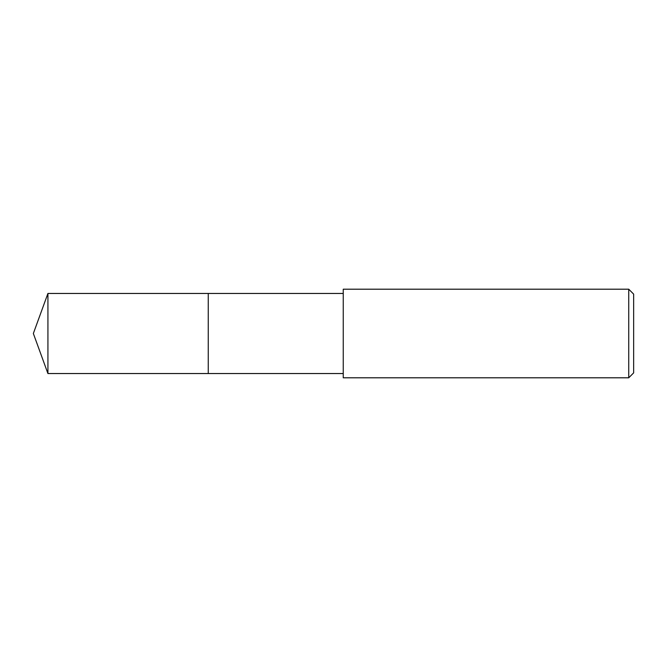 <?xml version="1.0" encoding="UTF-8"?>
<svg xmlns="http://www.w3.org/2000/svg" width="667" height="667" viewBox="0 0 667 667"><rect width="100%" height="100%" fill="white"/><g stroke="black" fill="none" stroke-linecap="round" stroke-linejoin="round"><path stroke-width="1" d="M343.247 293.455L47.924 293.455L47.924 373.545L208.254 373.545L208.254 293.455L208.254 373.545L343.247 373.545M47.924 373.545L33.35 333.5L47.924 293.455M343.247 289.203L343.247 377.797L628.731 377.797L628.731 289.203L343.247 289.203M628.731 289.203L633.65 294.122L633.65 372.878L628.731 377.797"/></g></svg>
